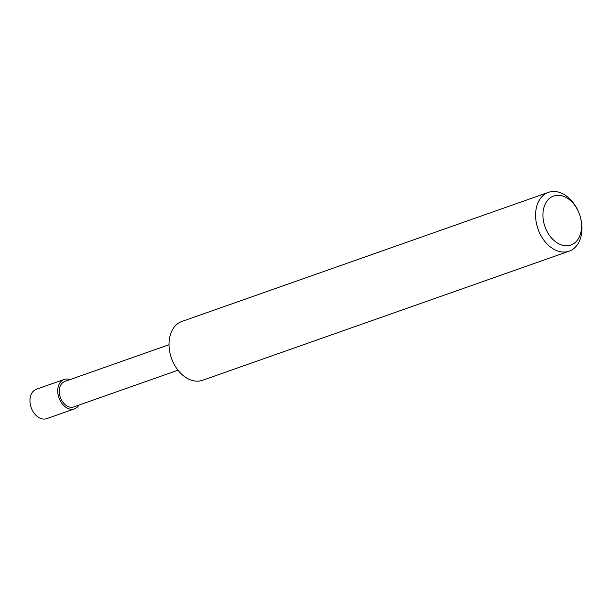 <?xml version="1.0" encoding="UTF-8"?>
<svg xmlns="http://www.w3.org/2000/svg" width="611" height="611" viewBox="0 0 611 611"><rect width="100%" height="100%" fill="white"/><g stroke="black" fill="none" stroke-linecap="round" stroke-linejoin="round"><path stroke-width="0.92" d="M177.984 370.205L73.809 406.895A13.511 9.539 -109.4 0 1 60.329 397.326A13.511 9.539 -109.4 0 1 64.835 381.417L169.01 344.719M580.206 216.515L580.32 216.928A31.176 22.004 -109.4 0 1 569.131 251.167L202.562 380.279A31.176 22.004 -109.4 0 1 172.386 360.612L171.813 359.253A13.511 9.539 -109.4 0 1 171.065 357.13L170.66 355.709A31.176 22.004 -109.4 0 1 181.849 321.47L548.418 192.358A31.176 22.004 -109.4 0 1 577.25 209.122A31.176 22.004 -109.4 0 1 578.594 212.025L578.762 212.429A25.975 18.338 -109.4 0 1 580.206 216.515A25.975 18.338 -109.4 0 1 561.203 244.851A25.975 18.338 -109.4 0 1 545.172 204.143A25.975 18.338 -109.4 0 1 577.639 210.008A25.975 18.338 -109.4 0 1 578.762 212.429M172.386 360.612A31.176 22.004 -109.4 0 1 170.66 355.709M569.131 251.167A31.176 22.004 -109.4 0 1 538.024 229.072A31.176 22.004 -109.4 0 1 548.418 192.358M78.987 405.078A15.588 11.006 -109.4 0 1 74.496 408.858L46.726 418.642A15.588 11.006 -109.4 0 1 31.169 407.59A15.588 11.006 -109.4 0 1 36.37 389.238L64.14 379.454A15.588 11.006 -109.4 0 1 70.013 379.591M74.496 408.858A15.588 11.006 -109.4 0 1 58.946 397.814A15.588 11.006 -109.4 0 1 64.14 379.454"/></g></svg>
